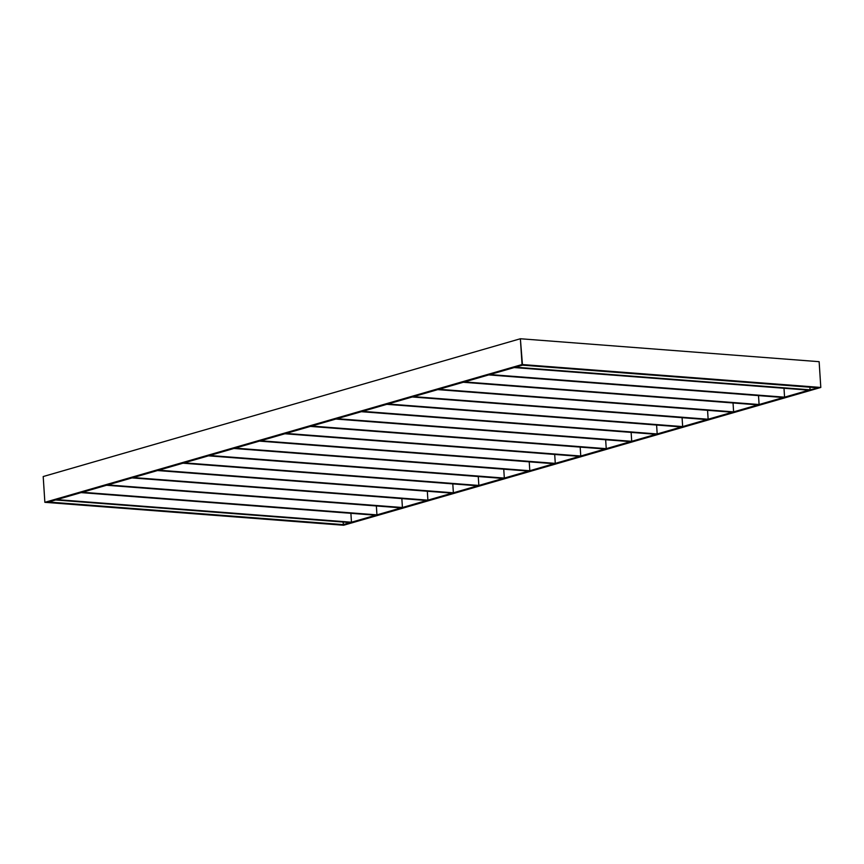 <?xml version="1.0" encoding="UTF-8"?>
<svg xmlns="http://www.w3.org/2000/svg" width="864" height="864" viewBox="0 0 864 864"><rect width="100%" height="100%" fill="white"/><g stroke="black" fill="none" stroke-linecap="round" stroke-linejoin="round"><path stroke-width="1.3" d="M522.493 365.159L817.117 387.763L522.493 365.159L520.376 338.753L819.137 361.681L820.8 387.461L522.05 364.532L820.8 387.461L810.043 389.815L809.881 387.212L810.043 389.815L820.8 387.461L343.624 525.247L44.863 502.319L343.624 525.247L820.8 387.461L819.137 361.681L520.376 338.753L43.2 476.539L44.863 502.319L48.546 502.016L343.181 524.621L48.546 502.016L55.62 499.975L350.255 522.58L343.181 524.621L350.255 522.58L55.62 499.975L44.863 502.319L522.05 364.532L520.376 338.753L43.2 476.539L44.863 502.319L522.05 364.532L522.493 365.159L515.419 367.2L810.043 389.815L515.419 367.2L522.493 365.159M343.008 522.018L343.624 525.247L343.008 522.018M579.539 456.365L284.915 433.76L260.647 440.77L284.915 433.76L579.539 456.365L555.282 463.374L260.647 440.77L555.282 463.374L579.539 456.365M286.124 433.415L580.759 456.019L580.176 447.109L580.759 456.019L605.016 449.01L310.392 426.406L286.124 433.415L310.392 426.406L605.016 449.01L580.759 456.019L286.124 433.415M311.602 426.049L606.236 448.664L605.653 439.754L606.236 448.664L630.493 441.655L335.869 419.051L311.602 426.049L335.869 419.051L630.493 441.655L606.236 448.664L311.602 426.049M337.079 418.694L631.714 441.31L631.13 432.389L631.714 441.31L655.97 434.3L361.346 411.696L337.079 418.694L361.346 411.696L655.97 434.3L631.714 441.31L337.079 418.694M362.556 411.34L657.18 433.955L656.608 425.034L657.18 433.955L681.448 426.946L386.824 404.33L362.556 411.34L386.824 404.33L681.448 426.946L657.18 433.955L362.556 411.34M388.033 403.985L682.657 426.589L682.085 417.679L682.657 426.589L706.925 419.591L412.29 396.976L388.033 403.985L412.29 396.976L706.925 419.591L682.657 426.589L388.033 403.985M413.51 396.63L708.134 419.234L707.562 410.324L708.134 419.234L732.402 412.225L437.767 389.621L413.51 396.63L437.767 389.621L732.402 412.225L708.134 419.234L413.51 396.63M438.988 389.275L733.612 411.88L733.039 402.97L733.612 411.88L757.879 404.87L463.244 382.266L438.988 389.275L463.244 382.266L757.879 404.87L733.612 411.88L438.988 389.275M464.465 381.92L759.089 404.525L758.516 395.615L759.089 404.525L783.356 397.516L488.722 374.911L464.465 381.92L488.722 374.911L783.356 397.516L759.089 404.525L464.465 381.92M489.942 374.555L784.566 397.17L783.994 388.26L784.566 397.17L808.834 390.161L514.199 367.556L489.942 374.555L514.199 367.556L808.834 390.161L784.566 397.17L489.942 374.555M554.699 454.464L555.282 463.374L554.699 454.464M259.438 441.115L554.062 463.73L529.805 470.729L235.17 448.124L259.438 441.115L235.17 448.124L529.805 470.729L554.062 463.73L259.438 441.115M529.222 461.819L529.805 470.729L529.222 461.819M233.96 448.47L528.584 471.085L504.328 478.084L209.693 455.479L233.96 448.47L209.693 455.479L504.328 478.084L528.584 471.085L233.96 448.47M503.744 469.174L504.328 478.084L503.744 469.174M208.483 455.836L503.107 478.44L478.85 485.449L184.216 462.834L208.483 455.836L184.216 462.834L478.85 485.449L503.107 478.44L208.483 455.836M478.267 476.528L478.85 485.449L478.267 476.528M183.006 463.19L477.641 485.795L453.373 492.804L158.738 470.189L183.006 463.19L158.738 470.189L453.373 492.804L477.641 485.795L183.006 463.19M452.801 483.894L453.373 492.804L452.801 483.894M157.529 470.545L452.164 493.15L427.896 500.159L133.261 477.554L157.529 470.545L133.261 477.554L427.896 500.159L452.164 493.15L157.529 470.545M427.324 491.249L427.896 500.159L427.324 491.249M132.052 477.9L426.686 500.504L402.419 507.514L107.784 484.909L132.052 477.9L107.784 484.909L402.419 507.514L426.686 500.504L132.052 477.9M401.846 498.604L402.419 507.514L401.846 498.604M106.574 485.255L401.209 507.87L376.942 514.868L82.307 492.264L106.574 485.255L82.307 492.264L376.942 514.868L401.209 507.87L106.574 485.255M376.369 505.958L376.942 514.868L376.369 505.958M81.097 492.61L375.732 515.225L351.464 522.223L56.84 499.619L81.097 492.61L56.84 499.619L351.464 522.223L375.732 515.225L81.097 492.61M350.892 513.313L351.464 522.223L350.892 513.313"/></g></svg>
